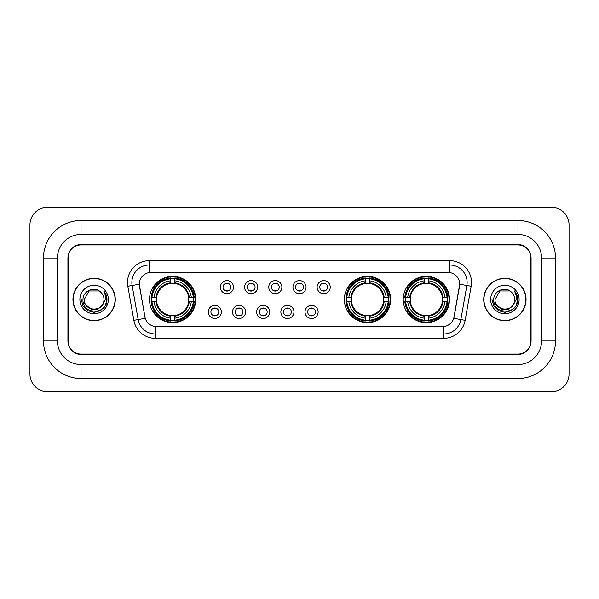 <?xml version="1.0" encoding="UTF-8"?>
<svg xmlns="http://www.w3.org/2000/svg" width="599" height="599" viewBox="0 0 599 599"><rect width="100%" height="100%" fill="white"/><g stroke="black" fill="none" stroke-linecap="round" stroke-linejoin="round"><path stroke-width="0.9" d="M344.373 299.5A23.136 23.136 0 0 0 367.509 322.636A23.136 23.136 0 0 0 390.645 299.5A23.136 23.136 0 0 0 367.509 276.364A23.136 23.136 0 0 0 344.373 299.5M403.217 299.5A23.136 23.136 0 0 0 426.353 322.636A23.136 23.136 0 0 0 449.49 299.5A23.136 23.136 0 0 0 426.353 276.364A23.136 23.136 0 0 0 403.217 299.5M149.51 299.5A23.136 23.136 0 0 0 172.647 322.636A23.136 23.136 0 0 0 195.783 299.5A23.136 23.136 0 0 0 172.647 276.364A23.136 23.136 0 0 0 149.51 299.5M221.405 311.944A6.544 6.544 0 0 1 214.861 318.488A6.544 6.544 0 0 1 208.31 311.944A6.544 6.544 0 0 1 214.861 305.393A6.544 6.544 0 0 1 221.405 311.944M210.93 311.944A3.931 3.931 0 0 0 214.861 315.868A3.931 3.931 0 0 0 218.785 311.944A3.931 3.931 0 0 0 214.861 308.013A3.931 3.931 0 0 0 210.93 311.944M245.59 311.944A6.544 6.544 0 0 1 239.046 318.488A6.544 6.544 0 0 1 232.494 311.944A6.544 6.544 0 0 1 239.046 305.393A6.544 6.544 0 0 1 245.59 311.944M235.115 311.944A3.931 3.931 0 0 0 239.046 315.868A3.931 3.931 0 0 0 242.969 311.944A3.931 3.931 0 0 0 239.046 308.013A3.931 3.931 0 0 0 235.115 311.944M269.775 311.944A6.544 6.544 0 0 1 263.223 318.488A6.544 6.544 0 0 1 256.679 311.944A6.544 6.544 0 0 1 263.223 305.393A6.544 6.544 0 0 1 269.775 311.944M259.3 311.944A3.931 3.931 0 0 0 263.223 315.868A3.931 3.931 0 0 0 267.154 311.944A3.931 3.931 0 0 0 263.223 308.013A3.931 3.931 0 0 0 259.3 311.944M293.959 311.944A6.544 6.544 0 0 1 287.408 318.488A6.544 6.544 0 0 1 280.864 311.944A6.544 6.544 0 0 1 287.408 305.393A6.544 6.544 0 0 1 293.959 311.944M283.477 311.944A3.931 3.931 0 0 0 287.408 315.868A3.931 3.931 0 0 0 291.339 311.944A3.931 3.931 0 0 0 287.408 308.013A3.931 3.931 0 0 0 283.477 311.944M318.136 311.944A6.544 6.544 0 0 1 311.592 318.488A6.544 6.544 0 0 1 305.041 311.944A6.544 6.544 0 0 1 311.592 305.393A6.544 6.544 0 0 1 318.136 311.944M307.661 311.944A3.931 3.931 0 0 0 311.592 315.868A3.931 3.931 0 0 0 315.523 311.944A3.931 3.931 0 0 0 311.592 308.013A3.931 3.931 0 0 0 307.661 311.944M233.498 287.146A6.544 6.544 0 0 1 226.954 293.697A6.544 6.544 0 0 1 220.402 287.146A6.544 6.544 0 0 1 226.954 280.602A6.544 6.544 0 0 1 233.498 287.146M223.023 287.146A3.931 3.931 0 0 0 226.954 291.077A3.931 3.931 0 0 0 230.877 287.146A3.931 3.931 0 0 0 226.954 283.215A3.931 3.931 0 0 0 223.023 287.146M257.682 287.146A6.544 6.544 0 0 1 251.131 293.697A6.544 6.544 0 0 1 244.587 287.146A6.544 6.544 0 0 1 251.131 280.602A6.544 6.544 0 0 1 257.682 287.146M247.207 287.146A3.931 3.931 0 0 0 251.131 291.077A3.931 3.931 0 0 0 255.062 287.146A3.931 3.931 0 0 0 251.131 283.215A3.931 3.931 0 0 0 247.207 287.146M281.867 287.146A6.544 6.544 0 0 1 275.315 293.697A6.544 6.544 0 0 1 268.771 287.146A6.544 6.544 0 0 1 275.315 280.602A6.544 6.544 0 0 1 281.867 287.146M271.392 287.146A3.931 3.931 0 0 0 275.315 291.077A3.931 3.931 0 0 0 279.246 287.146A3.931 3.931 0 0 0 275.315 283.215A3.931 3.931 0 0 0 271.392 287.146M306.044 287.146A6.544 6.544 0 0 1 299.5 293.697A6.544 6.544 0 0 1 292.956 287.146A6.544 6.544 0 0 1 299.5 280.602A6.544 6.544 0 0 1 306.044 287.146M295.569 287.146A3.931 3.931 0 0 0 299.5 291.077A3.931 3.931 0 0 0 303.431 287.146A3.931 3.931 0 0 0 299.5 283.215A3.931 3.931 0 0 0 295.569 287.146M330.229 287.146A6.544 6.544 0 0 1 323.685 293.697A6.544 6.544 0 0 1 317.133 287.146A6.544 6.544 0 0 1 323.685 280.602A6.544 6.544 0 0 1 330.229 287.146M319.754 287.146A3.931 3.931 0 0 0 323.685 291.077A3.931 3.931 0 0 0 327.608 287.146A3.931 3.931 0 0 0 323.685 283.215A3.931 3.931 0 0 0 319.754 287.146M133.847 320.315L127.842 286.262A21.826 21.826 0 0 1 149.338 260.647L449.662 260.647A21.826 21.826 0 0 1 471.158 286.262L465.153 320.315A21.826 21.826 0 0 1 443.657 338.353L155.343 338.353A21.826 21.826 0 0 1 133.847 320.315L145.228 318.309L139.477 286.27A11.785 11.785 0 0 1 151.083 272.433L447.917 272.433A11.785 11.785 0 0 1 459.523 286.27L454.132 316.826A11.785 11.785 0 0 1 442.526 326.567L156.474 326.567A11.785 11.785 0 0 1 144.868 316.826L139.297 284.248L132.139 285.506A17.461 17.461 0 0 1 149.338 265.013L449.662 265.013A17.461 17.461 0 0 1 466.861 285.506L460.856 319.559A17.461 17.461 0 0 1 443.657 333.987L155.343 333.987A17.461 17.461 0 0 1 138.144 319.559L132.139 285.506A17.461 17.461 0 0 1 131.877 282.473M151.592 301.679A21.175 21.175 0 0 1 151.592 297.321M405.291 301.679A21.175 21.175 0 0 1 405.291 297.321M346.454 301.679A21.175 21.175 0 0 1 346.454 297.321M81.022 220.492L81.022 234.456L517.978 234.456L517.978 220.492A37.542 37.542 0 0 1 555.52 258.034A37.542 37.542 0 0 0 517.978 220.492L81.022 220.492A37.542 37.542 0 0 0 43.48 258.034L43.48 340.966A37.542 37.542 0 0 0 81.022 378.508L517.978 378.508A37.542 37.542 0 0 0 555.52 340.966L555.52 258.034L541.548 258.034A23.571 23.571 0 0 0 517.978 234.456L81.022 234.456A23.571 23.571 0 0 0 57.452 258.034L57.452 340.966A23.571 23.571 0 0 0 81.022 364.544L517.978 364.544A23.571 23.571 0 0 0 541.548 340.966L541.548 258.034L541.548 340.966L555.52 340.966M517.978 244.939L81.022 244.939A13.096 13.096 0 0 0 67.927 258.034L67.927 340.966A13.096 13.096 0 0 0 81.022 354.061L517.978 354.061A13.096 13.096 0 0 0 531.073 340.966L531.073 258.034A13.096 13.096 0 0 0 517.978 244.939M569.05 224.857A17.461 17.461 0 0 0 551.589 207.396L47.411 207.396A17.461 17.461 0 0 0 29.95 224.857L29.95 374.143A17.461 17.461 0 0 0 47.411 391.604L551.589 391.604A17.461 17.461 0 0 0 569.05 374.143L569.05 224.857M72.951 299.5A21.175 21.175 0 0 0 94.118 320.675A21.175 21.175 0 0 0 115.293 299.5A21.175 21.175 0 0 0 94.118 278.325A21.175 21.175 0 0 0 72.951 299.5M483.707 299.5A21.175 21.175 0 0 0 504.882 320.675A21.175 21.175 0 0 0 526.049 299.5A21.175 21.175 0 0 0 504.882 278.325A21.175 21.175 0 0 0 483.707 299.5M149.338 260.647L149.338 272.567L449.662 272.567L449.662 260.647M139.297 284.226L139.425 282.473M442.526 326.567L156.474 326.567M471.158 286.262L459.703 284.248L453.772 318.309L465.153 320.315M530.856 257.592A13.096 13.096 0 0 0 517.761 244.497L81.239 244.497A13.096 13.096 0 0 0 68.144 257.592L68.144 341.408A13.096 13.096 0 0 0 81.239 354.503L517.761 354.503A13.096 13.096 0 0 0 530.856 341.408L530.856 257.592L530.856 341.408M68.144 257.592L68.144 341.408M115.068 299.5A20.95 20.95 0 0 0 94.118 278.55A20.95 20.95 0 0 0 73.168 299.5A20.95 20.95 0 0 0 94.118 320.45A20.95 20.95 0 0 0 115.068 299.5M101.68 305.842C96.439 312.918 83.74 308.388 84.249 299.5C83.643 312.229 104.593 312.229 103.986 299.5C104.593 312.229 83.643 312.229 84.249 299.5L89.184 290.957L99.052 290.957L100.58 292.042C94.53 285.701 82.872 290.927 82.976 299.5C81.868 314.73 106.57 315.134 106.966 300.241L106.989 299.5C106.951 296.265 105.873 293.42 103.754 290.972C105.364 293.615 105.933 296.46 105.461 299.5L101.68 305.842A9.869 9.869 0 0 0 103.986 299.5C104.593 312.229 83.643 312.229 84.249 299.5L89.184 290.957M103.986 299.5A9.869 9.869 0 0 0 100.58 292.042M102.309 305.31L97.854 309.166L92.014 309.983L83.283 302.697M79.884 299.5A14.234 14.234 0 0 0 94.118 313.734A14.234 14.234 0 0 0 108.352 299.5A14.234 14.234 0 0 0 94.118 285.266A14.234 14.234 0 0 0 79.884 299.5M103.754 290.972L106.981 299.874L106.382 295.599L106.981 299.874L106.382 295.599L106.981 299.874L103.852 291.084L106.981 299.874L103.852 291.084L106.989 299.5L105.259 305.932L100.55 310.641L94.118 312.371L87.686 310.641L82.976 305.932L81.247 299.5M103.852 291.084L106.981 299.882M525.832 299.5A20.95 20.95 0 0 0 504.882 278.55A20.95 20.95 0 0 0 483.932 299.5A20.95 20.95 0 0 0 504.882 320.45A20.95 20.95 0 0 0 525.832 299.5M514.751 299.5C515.357 312.229 494.407 312.229 495.014 299.5L499.948 290.957L509.816 290.957L511.344 292.042C505.294 285.701 493.628 290.927 493.741 299.5C492.633 314.73 517.326 315.134 517.731 300.241L517.753 299.5C517.716 296.265 516.638 293.42 514.519 290.972C516.128 293.615 516.697 296.46 516.218 299.5L512.444 305.842A9.869 9.869 0 0 0 514.751 299.5C515.357 312.229 494.407 312.229 495.014 299.5L499.948 290.957L509.816 290.957L511.344 292.042A9.869 9.869 0 0 1 514.751 299.5C515.357 312.229 494.407 312.229 495.014 299.5C494.497 308.388 507.203 312.918 512.444 305.842M513.073 305.31L508.618 309.166L502.778 309.983L494.048 302.697M490.648 299.5A14.234 14.234 0 0 0 504.882 313.734A14.234 14.234 0 0 0 519.116 299.5A14.234 14.234 0 0 0 504.882 285.266A14.234 14.234 0 0 0 490.648 299.5M514.519 290.972L517.746 299.874L517.147 295.599L517.746 299.874L517.147 295.599L517.746 299.874L514.616 291.084L517.746 299.874L514.616 291.084L517.753 299.5L516.024 305.932L511.314 310.641L504.882 312.371L498.45 310.641L493.741 305.932L492.011 299.5M514.616 291.084L517.746 299.882M228.039 283.978L228.039 283.372L228.039 283.978A3.347 3.347 0 0 0 225.86 283.978L225.86 283.372M225.86 290.919L225.86 290.313A3.347 3.347 0 0 0 228.039 290.313L228.039 290.919M252.224 283.978L252.224 283.372L252.224 283.978A3.347 3.347 0 0 0 250.045 283.978L250.045 283.372M250.045 290.919L250.045 290.313A3.347 3.347 0 0 0 252.224 290.313L252.224 290.919M276.409 283.978L276.409 283.372L276.409 283.978A3.347 3.347 0 0 0 274.222 283.978L274.222 283.372M274.222 290.919L274.222 290.313A3.347 3.347 0 0 0 276.409 290.313L276.409 290.919M300.593 283.978L300.593 283.372L300.593 283.978A3.347 3.347 0 0 0 298.407 283.978L298.407 283.372M298.407 290.919L298.407 290.313A3.347 3.347 0 0 0 300.593 290.313L300.593 290.919M324.778 283.978L324.778 283.372L324.778 283.978A3.347 3.347 0 0 0 322.591 283.978L322.591 283.372M322.591 290.919L322.591 290.313A3.347 3.347 0 0 0 324.778 290.313L324.778 290.919M213.768 315.718L213.768 315.104A3.347 3.347 0 0 0 215.947 315.104L215.947 315.718M215.947 308.163L215.947 308.777A3.347 3.347 0 0 0 213.768 308.777L213.768 308.163M237.953 315.718L237.953 315.104A3.347 3.347 0 0 0 240.132 315.104L240.132 315.718M240.132 308.163L240.132 308.777A3.347 3.347 0 0 0 237.953 308.777L237.953 308.163M262.137 315.718L262.137 315.104A3.347 3.347 0 0 0 264.316 315.104L264.316 315.718M264.316 308.163L264.316 308.777A3.347 3.347 0 0 0 262.137 308.777L262.137 308.163M286.315 315.718L286.315 315.104A3.347 3.347 0 0 0 288.501 315.104L288.501 315.718M288.501 308.163L288.501 308.777A3.347 3.347 0 0 0 286.315 308.777L286.315 308.163M310.499 315.718L310.499 315.104A3.347 3.347 0 0 0 312.685 315.104L312.685 315.718M312.685 308.163L312.685 308.777A3.347 3.347 0 0 0 310.499 308.777L310.499 308.163M174.833 320.166L174.833 321.042A21.654 21.654 0 0 0 194.188 301.679L193.312 301.679A20.778 20.778 0 0 1 174.833 320.166L174.833 318.144A18.771 18.771 0 0 0 191.291 301.679L188.648 301.679A16.151 16.151 0 0 0 174.833 283.499L174.833 278.834A20.778 20.778 0 0 1 193.312 297.321L194.188 297.321A21.654 21.654 0 0 0 174.833 277.958L174.833 278.834M151.981 301.679L151.105 301.679A21.654 21.654 0 0 0 170.468 321.042L170.468 320.166A20.778 20.778 0 0 1 151.981 301.679L154.003 301.679A18.771 18.771 0 0 0 170.468 318.144L170.468 315.501A16.151 16.151 0 0 0 188.648 301.679L189.299 301.679A16.787 16.787 0 0 1 174.833 316.145L174.833 318.144M170.468 278.834L170.468 277.958A21.654 21.654 0 0 0 151.105 297.321L151.981 297.321A20.778 20.778 0 0 1 170.468 278.834L170.468 280.856A18.771 18.771 0 0 0 154.003 297.321L156.646 297.321A16.151 16.151 0 0 0 170.468 315.501L170.468 316.145A16.787 16.787 0 0 1 156.002 301.679L154.003 301.679M152.026 301.679A20.733 20.733 0 0 1 152.026 297.321M174.833 278.879A20.733 20.733 0 0 0 170.468 278.879M193.267 297.321A20.733 20.733 0 0 1 193.267 301.679M193.312 297.321L191.291 297.321A18.771 18.771 0 0 0 174.833 280.856M191.291 301.679L193.312 301.679M170.468 318.144L170.468 320.166M188.648 297.321L191.291 297.321M174.833 315.531L174.833 316.145M170.468 315.501A16.151 16.151 0 0 1 156.646 301.679L156.002 301.679M174.833 320.121A20.733 20.733 0 0 1 170.468 320.121M154.003 297.321L151.981 297.321M170.468 283.469L170.468 280.856M174.833 283.499A16.151 16.151 0 0 0 156.646 297.321L156.002 297.321A16.787 16.787 0 0 1 170.468 282.855M174.833 283.469L174.833 282.855A16.787 16.787 0 0 1 189.299 297.321M154.482 287.715L153.247 287.715A22.702 22.702 0 0 1 195.349 299.5A22.702 22.702 0 0 1 153.247 311.285L154.482 311.285M369.695 320.166L369.695 321.042A21.654 21.654 0 0 0 389.051 301.679L388.174 301.679A20.778 20.778 0 0 1 369.695 320.166L369.695 318.144A18.771 18.771 0 0 0 386.153 301.679L383.51 301.679A16.151 16.151 0 0 0 369.695 283.499L369.695 278.834A20.778 20.778 0 0 1 388.174 297.321L389.051 297.321A21.654 21.654 0 0 0 369.695 277.958L369.695 278.834M346.843 301.679L345.967 301.679A21.654 21.654 0 0 0 365.33 321.042L365.33 320.166A20.778 20.778 0 0 1 346.843 301.679L348.865 301.679A18.771 18.771 0 0 0 365.33 318.144L365.33 315.501A16.151 16.151 0 0 0 383.51 301.679L384.161 301.679A16.787 16.787 0 0 1 369.695 316.145L369.695 318.144M365.33 278.834L365.33 277.958A21.654 21.654 0 0 0 345.967 297.321L346.843 297.321A20.778 20.778 0 0 1 365.33 278.834L365.33 280.856A18.771 18.771 0 0 0 348.865 297.321L351.508 297.321A16.151 16.151 0 0 0 365.33 315.501L365.33 316.145A16.787 16.787 0 0 1 350.864 301.679L348.865 301.679M346.888 301.679A20.733 20.733 0 0 1 346.888 297.321M369.695 278.879A20.733 20.733 0 0 0 365.33 278.879M388.13 297.321A20.733 20.733 0 0 1 388.13 301.679M388.174 297.321L386.153 297.321A18.771 18.771 0 0 0 369.695 280.856M386.153 301.679L388.174 301.679M365.33 318.144L365.33 320.166M383.51 297.321L386.153 297.321M369.695 315.531L369.695 316.145M365.33 315.501A16.151 16.151 0 0 1 351.508 301.679L350.864 301.679M369.695 320.121A20.733 20.733 0 0 1 365.33 320.121M348.865 297.321L346.843 297.321M365.33 283.469L365.33 280.856M369.695 283.499A16.151 16.151 0 0 0 351.508 297.321L350.864 297.321A16.787 16.787 0 0 1 365.33 282.855M369.695 283.469L369.695 282.855A16.787 16.787 0 0 1 384.161 297.321M349.344 287.715L348.109 287.715A22.702 22.702 0 0 1 390.211 299.5A22.702 22.702 0 0 1 348.109 311.285L349.344 311.285M428.532 320.166L428.532 321.042A21.654 21.654 0 0 0 447.895 301.679L447.019 301.679A20.778 20.778 0 0 1 428.532 320.166L428.532 318.144A18.771 18.771 0 0 0 444.997 301.679L442.354 301.679A16.151 16.151 0 0 0 428.532 283.499L428.532 278.834A20.778 20.778 0 0 1 447.019 297.321L447.895 297.321A21.654 21.654 0 0 0 428.532 277.958L428.532 278.834M405.688 301.679L404.812 301.679A21.654 21.654 0 0 0 424.167 321.042L424.167 320.166A20.778 20.778 0 0 1 405.688 301.679L407.709 301.679A18.771 18.771 0 0 0 424.167 318.144L424.167 315.501A16.151 16.151 0 0 0 442.354 301.679L442.998 301.679A16.787 16.787 0 0 1 428.532 316.145L428.532 318.144M424.167 278.834L424.167 277.958A21.654 21.654 0 0 0 404.812 297.321L405.688 297.321A20.778 20.778 0 0 1 424.167 278.834L424.167 280.856A18.771 18.771 0 0 0 407.709 297.321L410.352 297.321A16.151 16.151 0 0 0 424.167 315.501L424.167 316.145A16.787 16.787 0 0 1 409.701 301.679L407.709 301.679M405.733 301.679A20.733 20.733 0 0 1 405.733 297.321M428.532 278.879A20.733 20.733 0 0 0 424.167 278.879M446.974 297.321A20.733 20.733 0 0 1 446.974 301.679M447.019 297.321L444.997 297.321A18.771 18.771 0 0 0 428.532 280.856M444.997 301.679L447.019 301.679M424.167 318.144L424.167 320.166M442.354 297.321L444.997 297.321M428.532 315.531L428.532 316.145M424.167 315.501A16.151 16.151 0 0 1 410.352 301.679L409.701 301.679M428.532 320.121A20.733 20.733 0 0 1 424.167 320.121M407.709 297.321L405.688 297.321M424.167 283.469L424.167 280.856M428.532 283.499A16.151 16.151 0 0 0 410.352 297.321L409.701 297.321A16.787 16.787 0 0 1 424.167 282.855M428.532 283.469L428.532 282.855A16.787 16.787 0 0 1 442.998 297.321M408.189 287.715L406.953 287.715A22.702 22.702 0 0 1 449.048 299.5A22.702 22.702 0 0 1 406.953 311.285L408.189 311.285M517.978 378.508L517.978 364.544L81.022 364.544L81.022 378.508M43.48 340.966L57.452 340.966L57.452 258.034L43.48 258.034M443.657 326.507L443.657 338.353M155.343 338.353L155.343 326.507M127.842 286.262L132.139 285.506M174.833 315.501A16.151 16.151 0 0 0 188.648 301.679M170.468 320.315A20.928 20.928 0 0 0 174.833 320.315M193.462 301.679A20.928 20.928 0 0 0 193.462 297.321M174.833 278.685A20.928 20.928 0 0 0 170.468 278.685M369.695 315.501A16.151 16.151 0 0 0 383.51 301.679M365.33 320.315A20.928 20.928 0 0 0 369.695 320.315M388.324 301.679A20.928 20.928 0 0 0 388.324 297.321M369.695 278.685A20.928 20.928 0 0 0 365.33 278.685M428.532 315.501A16.151 16.151 0 0 0 442.354 301.679M424.167 320.315A20.928 20.928 0 0 0 428.532 320.315M447.168 301.679A20.928 20.928 0 0 0 447.168 297.321M428.532 278.685A20.928 20.928 0 0 0 424.167 278.685"/></g></svg>
